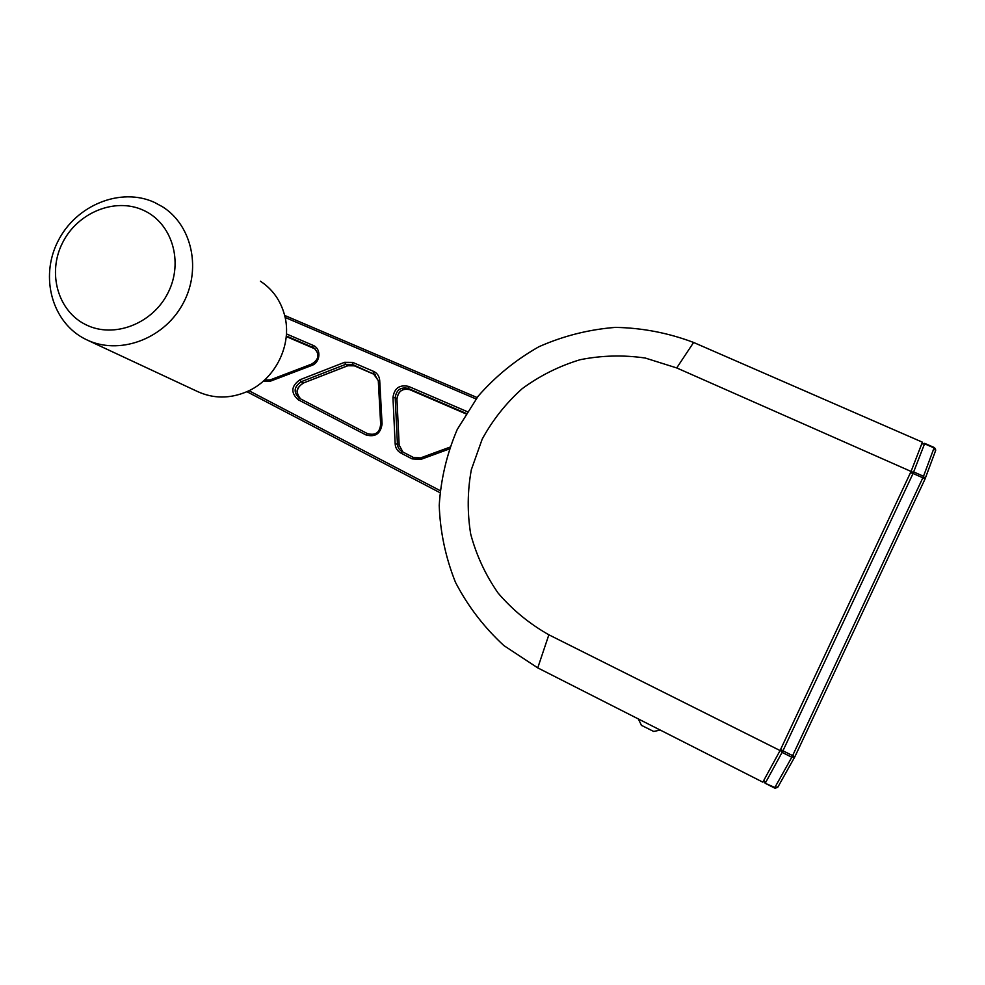 <?xml version="1.0" encoding="UTF-8"?>
<svg xmlns="http://www.w3.org/2000/svg" width="985" height="985" viewBox="0 0 985 985"><rect width="100%" height="100%" fill="white"/><g stroke="black" fill="none" stroke-linecap="round" stroke-linejoin="round"><path stroke-width="1.48" d="M87.727 340.281L197.468 391.501C213.388 398.802 229.862 398.851 246.878 391.685C275.369 379.594 292.631 344.479 284.603 315.249C280.663 300.597 272.599 289.258 260.409 281.205M143.391 210.261C115.122 197.135 77.544 212.477 62.535 242.815C47.12 272.956 57.832 311.322 86.077 324.816C114.088 338.766 152.909 323.72 168.152 292.557C183.826 261.591 171.87 222.93 143.391 210.261M86.015 339.468C52.217 323.215 39.498 277.339 57.906 241.374C75.82 205.175 120.662 186.805 154.534 202.442L162.525 206.776C192.666 225.713 201.999 270.887 182.077 305.276C162.537 339.874 118.36 355.425 86.274 339.591L86.015 339.468M762.833 782.152L537.748 667.879L503.877 645.581C483.955 627.199 467.813 606.12 455.476 582.332C445.589 557.535 440.172 531.888 439.224 505.404C440.886 479.005 446.894 453.679 457.262 429.411L478.156 396.179C495.541 376.295 515.795 359.82 538.894 346.745C563.198 335.959 588.698 329.507 615.379 327.389C642.22 327.882 668.298 332.905 693.612 342.46L922.403 442.179L911.063 471.446L676.72 367.934L645.261 358.035C623.382 354.859 601.663 355.413 580.103 359.722C559.098 366.088 539.805 375.741 522.198 388.669C505.958 403.222 492.623 420.053 482.194 439.138L471.359 469.623C467.407 491.022 467.198 512.508 470.695 534.079C476.346 555.232 485.457 574.871 498.053 593.007C512.446 609.838 529.388 623.776 548.867 634.796L780.083 750.558L762.833 782.152M660.245 730.07L653.708 731.461L641.297 725.255M801.568 389.469L812.502 394.271M780.083 750.558L911.063 471.446M375.236 374.829L352.384 364.413L375.236 374.829M315.077 348.875L286.241 336.513L314.929 348.862M373.758 371.456C377.353 373.29 379.336 376.27 379.705 380.395L382.082 423.956C380.616 433.782 375.236 437.438 365.952 434.927L298.172 399.725C290.513 392.683 291.117 386.021 300.006 379.742L344.627 362.295L352.667 362.381L373.758 371.456M378.338 380.739L373.167 373.352L373.475 371.32M378.351 380.912L379.705 380.395M286.426 333.903L313.255 345.44C321.553 348.838 320.445 362.603 311.629 365.509L311.617 364.167M284.653 315.434L477.085 397.534L284.653 315.422M248.971 390.713L440.036 490.567M476.001 398.95L285.121 317.453M311.629 365.509L270.149 381.269L263.044 381.38M449.123 449.037L420.817 459.404L412.075 458.875L400.92 453.088C397.411 451.105 395.49 448.064 395.17 443.976L392.953 397.595C394.271 388.201 399.467 384.47 408.529 386.391L467.185 411.619M439.852 492.611L246.878 391.685L439.852 492.611M312.971 345.316L312.738 347.36L286.29 335.971M399.159 445.085L402.902 452.017L399.159 445.085L396.943 398.987L395.207 397.743L397.423 444.075L399.159 445.085L396.943 398.987C398.026 391.205 402.323 388.115 409.834 389.715L465.806 413.811L408.172 388.422C400.624 386.822 396.302 389.925 395.207 397.743L392.953 397.595M395.17 443.976L397.423 444.075C397.694 447.449 399.257 449.96 402.126 451.61L413.355 457.434M420.644 457.877L449.763 447.202L420.644 457.877M466.09 413.355L408.172 388.422L408.529 386.391M347.828 365.681L345.698 364.351L301.114 381.761L303.281 383.067L347.656 365.743L354.391 365.841M299.588 398.396L367.294 433.535L299.514 398.359L298.172 399.725M270.149 381.269L270.038 379.89L264.522 380.075L269.976 379.988M412.075 458.875L413.355 457.446L420.533 457.914L413.355 457.446L402.126 451.61M352.667 362.381L352.384 364.413L345.698 364.351L344.627 362.295M303.38 383.103C299.021 386.12 293.161 390.503 300.794 399.023C295.488 393.003 296.325 387.684 303.281 383.067L347.742 365.78M300.006 379.742L301.114 381.761C293.739 386.945 293.21 392.473 299.514 398.359M314.646 348.505L313.735 347.865C321.996 355.647 316.259 361.372 311.469 364.154L270.21 379.902M420.817 459.404L420.546 457.877M400.92 453.088L402.212 451.659M380.715 424.4L382.082 423.956M365.952 434.927L367.294 433.535C377.957 436.527 380.038 429.632 380.666 424.301L378.302 380.789L374.263 373.931L375.457 374.817M548.867 634.796L537.748 667.879M676.72 367.934L693.612 342.46M763.658 780.637L765.16 783.26L774.912 787.52L777.978 786.904L794.747 756.972M774.555 788.025L765.173 783.26L774.555 788.025L791.805 757.243L794.932 756.64L792.617 755.63L922.846 477.811L924.964 479.178L794.932 756.64M775.17 788.234L777.768 787.261M780.329 750.041L782.152 752.405L791.805 757.243L792.617 755.63L782.952 750.792L765.505 782.743L763.781 780.416M924.964 479.178L923.511 476.26L934.223 447.498L924.656 443.361L934.248 447.535M925.124 478.747L935.528 450.798L934.125 447.941L924.57 443.779L913.058 473.477L922.846 477.811L923.511 476.26L913.735 471.938L910.706 472.209M935.713 450.243L935.331 448.458M924.57 443.779L921.714 443.976L924.57 443.779M924.656 443.361L921.775 443.816M910.497 472.665L913.058 473.477L782.952 750.792L780.576 749.499M396.98 399.023C398.174 391.193 402.471 388.102 409.858 389.728M375.026 374.731L354.341 365.829L347.791 365.755M638.329 718.939L641.58 725.6M763.757 780.465L765.16 783.26"/></g></svg>
